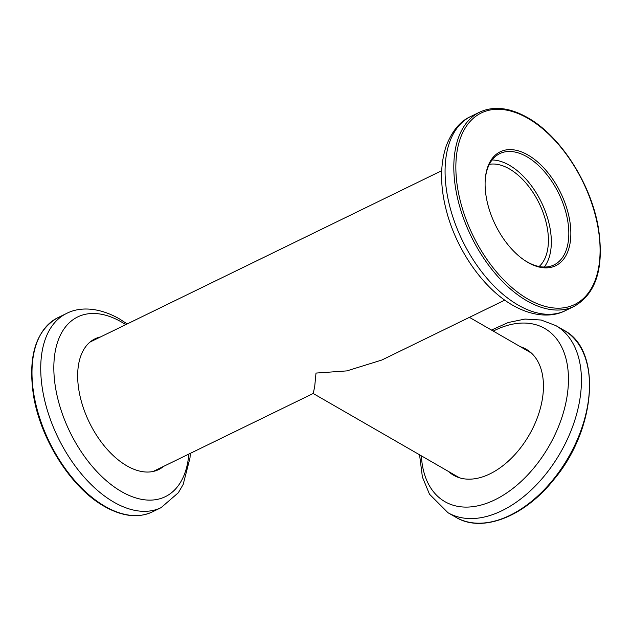 <?xml version="1.0" encoding="UTF-8"?>
<svg xmlns="http://www.w3.org/2000/svg" width="632" height="632" viewBox="0 0 632 632"><rect width="100%" height="100%" fill="white"/><g stroke="black" fill="none" stroke-linecap="round" stroke-linejoin="round"><path stroke-width="0.95" d="M96.309 338.997A72.712 41.736 64 0 0 92.928 339.977M163.688 466.329A72.712 41.736 -116 0 1 158.735 469.544A72.712 41.736 -116 0 1 126.882 465.847A72.712 41.736 -116 0 1 80.683 398.816A72.712 41.736 -116 0 1 95.029 338.815A72.712 41.736 -116 0 1 100.614 336.896M156.531 470.484A72.712 41.736 64 0 0 159.375 468.431M527.973 155.014A63.35 36.364 -116 0 1 570.854 233.453A63.35 36.364 -116 0 1 527.973 262.462A63.35 36.364 -116 0 1 524.844 260.518A63.35 36.364 -116 0 1 485.265 179.291A63.35 36.364 -116 0 1 527.973 155.014M524.347 260.187A61.912 35.542 64 0 0 526.914 261.759A61.912 35.542 64 0 0 554.035 264.911A61.912 35.542 64 0 0 566.248 213.821A61.912 35.542 64 0 0 526.914 156.752A61.912 35.542 64 0 0 499.793 153.6A61.912 35.542 64 0 0 485.218 179.891M492.083 159.983A61.912 35.542 -116 0 1 509.424 165.268A61.912 35.542 -116 0 1 546.388 214.343A61.912 35.542 -116 0 1 544.255 267.044M452.394 473.724A72.712 45.393 -60 0 0 455.625 476.307M520.326 346.684A72.712 45.393 120 0 1 526.203 349.243A72.712 45.393 120 0 1 519.172 449.605A72.712 45.393 120 0 1 453.594 475.24A72.712 45.393 120 0 1 448.436 471.44M528.139 350.468A72.712 45.393 -60 0 0 524.291 348.967M489.342 164.336A57.591 33.062 -116 0 1 509.424 168.934A57.591 33.062 -116 0 1 544.808 217.661A57.591 33.062 -116 0 1 539.136 266.522M459.827 477.903A71.993 44.943 120 0 1 457.916 476.899L313.172 393.491M504.771 300.129L381.831 360.035L346.818 370.897L316 373.078L314.704 386.539L313.243 393.46L154.113 470.998A71.993 41.325 -116 0 1 153.031 471.488M89.989 342.11A71.993 41.325 -116 0 1 91.04 341.564L441.697 170.695M469.418 317.351L529.806 352.15A71.993 44.943 120 0 1 531.631 353.296M105.086 506.382A107.985 61.991 64 0 0 152.391 511.881C138.321 518.366 122.316 516.542 104.367 506.406C71.305 488.054 40.33 439.351 33.417 395.008C27.824 356.045 35.945 330.283 57.781 317.73A107.985 61.991 64 0 0 36.474 406.826A107.985 61.991 64 0 0 105.086 506.382M125.768 324.643A99.982 57.394 64 0 0 121.502 322.012A99.982 57.394 64 0 0 53.831 367.8A99.982 57.394 64 0 0 121.502 491.593A99.982 57.394 64 0 0 188.842 454.076M152.391 511.881L161.128 507.622A107.985 61.991 -116 0 1 113.823 502.124A107.985 61.991 -116 0 1 45.212 402.568A107.985 61.991 -116 0 1 66.526 313.472L57.781 317.73M526.914 300.832A107.985 61.991 -116 0 1 458.295 201.276A107.985 61.991 -116 0 1 479.609 112.18C493.679 105.694 509.684 107.511 527.633 117.647C560.513 135.904 591.347 184.165 598.457 228.334C604.287 267.652 596.205 293.651 574.219 306.33A107.985 61.991 -116 0 1 526.914 300.832M527.973 118.382A106.547 61.162 64 0 0 455.854 167.172A106.547 61.162 64 0 0 527.973 299.094A106.547 61.162 64 0 0 600.092 250.296A106.547 61.162 64 0 0 527.973 118.382M565.474 310.589C553.142 317.067 534.166 317.43 512.781 305.288C483.211 288.595 456.288 249.624 446.303 210.369C440.038 186.061 440.022 164.565 446.247 145.881C452.149 130.824 460.357 121.004 470.872 116.438A107.985 61.991 64 0 0 449.557 205.534A107.985 61.991 64 0 0 518.177 305.09A107.985 61.991 64 0 0 565.474 310.589L574.219 306.33M553.419 479.277A107.985 67.411 -60 0 0 563.863 330.228C602.217 349.725 596.521 429.033 553.964 479.443C524.655 516.597 482.177 533.297 456.028 517.355A107.985 67.411 -60 0 0 553.419 479.277M421.378 455.846A99.982 62.418 -60 0 0 535.099 466.463A99.982 62.418 -60 0 0 565.158 355.769A99.982 62.418 -60 0 0 493.268 331.097M563.863 330.228L555.828 325.599A107.985 67.411 120 0 1 545.384 474.648A107.985 67.411 120 0 1 447.985 512.726L456.028 517.355M161.128 507.622L178.343 492.731L183.177 484.428L189.995 457.955L190.303 453.365M127.23 323.932L119.219 318.765C97.834 306.631 78.858 306.994 66.526 313.472M479.609 112.18L470.872 116.438M555.828 325.599L541.166 320.029L525.01 319.065L508.231 322.518L491.467 330.054M419.569 454.803L422.389 477.026L429.491 494.216L447.985 512.726"/></g></svg>
